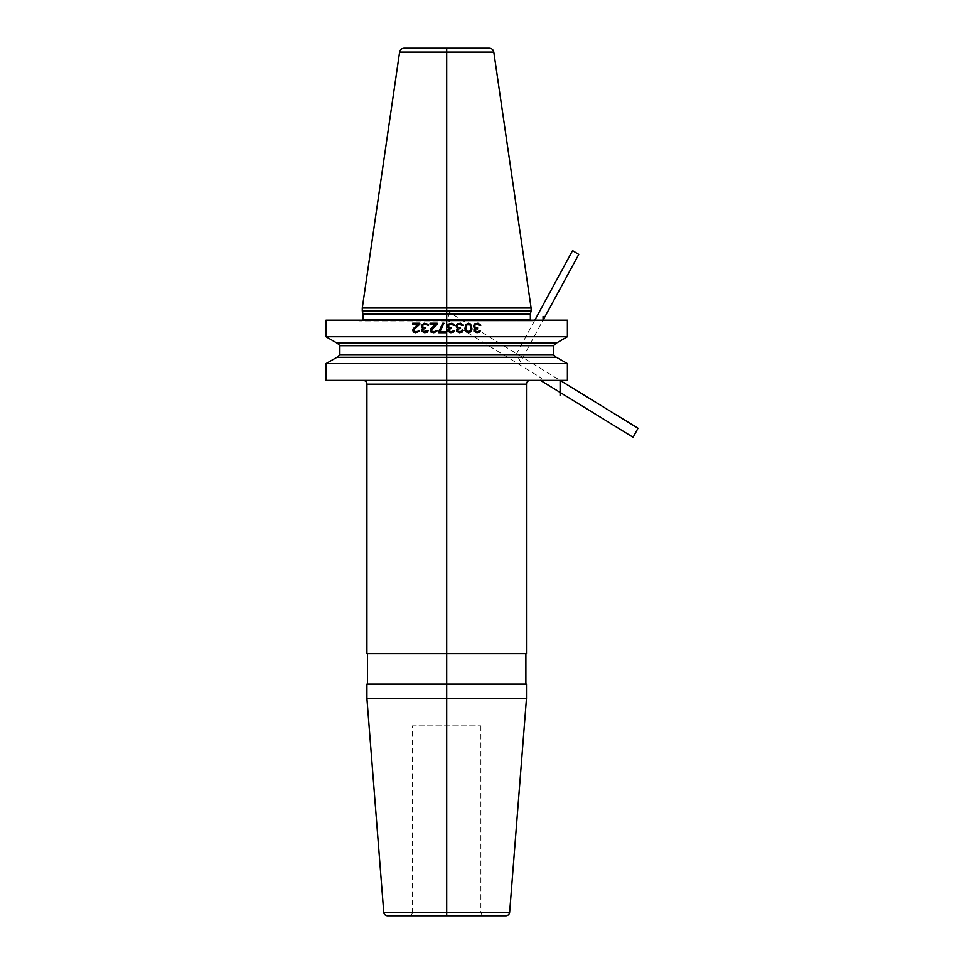 <?xml version="1.0" encoding="UTF-8"?>
<svg xmlns="http://www.w3.org/2000/svg" width="964" height="964" viewBox="0 0 964 964"><rect width="100%" height="100%" fill="white"/><g stroke="black" fill="none" stroke-linecap="round" stroke-linejoin="round"><path stroke-width="0.72" stroke-dasharray="4.82 3.62" d="M531.116 308.022L446.694 308.022L446.694 320.94L446.694 320.181L446.694 320.94L531.875 320.94L359.524 320.94L533.851 320.94L446.694 320.94L446.694 320.181L536.888 320.181L356.487 320.181L567.386 320.181M325.989 336.761L567.386 336.761M325.989 363.621L567.386 363.621M325.989 380.382L567.386 380.382M493.797 52.104L446.694 52.104L446.694 48.248L446.694 343.064L556.18 343.064L337.195 343.064L556.457 343.064M325.989 320.181L446.694 320.181L446.694 343.064L336.918 343.064M362.271 311.059L531.116 311.059M399.59 52.104L446.694 52.104L446.694 308.022L362.271 308.022M489.278 48.2L404.097 48.2M530.26 380.382L363.127 380.382L530.26 380.382M526.465 698.599L366.923 698.599M366.923 684.091L526.465 684.091M366.923 653.7L526.465 653.7M525.886 684.091L367.489 684.091L525.886 684.091M525.886 653.7L367.489 653.7L525.886 653.7M387.528 915.8L505.859 915.8M484.675 915.8L408.7 915.8L484.675 915.8A3.796 3.796 0 0 1 480.879 912.004L412.508 912.004A3.796 3.796 0 0 1 408.7 915.8M480.879 725.868L480.879 912.004L412.508 912.004L412.508 725.868L480.879 725.868L412.508 725.868M556.457 357.307L446.694 357.307L446.694 343.064L446.694 357.307L556.18 357.307L336.918 357.307M446.694 48.2L446.694 725.868M446.694 320.181L446.694 380.575M539.539 320.181L543.069 320.181L520.512 361.765L516.475 354.005L534.827 320.181M450.236 312.878L446.489 319.783L446.332 310.48L560.108 380.382L535.128 380.382M540.479 380.382L541.527 378.177L446.489 319.783M446.694 357.307L446.694 915.8L446.694 357.307M446.694 320.892L534.249 320.892L446.694 320.892M531.875 320.94L530.357 319.421L363.03 319.421L361.512 320.94M363.03 314.095L530.357 314.095M530.405 313.71L362.97 313.71M526.465 384.19L366.923 384.19M509.643 912.293L383.744 912.293M553.529 354.656L339.858 354.656M339.858 345.727L553.529 345.727M359.524 320.94L356.487 320.181M533.851 320.94L536.888 320.181"/><path stroke-width="1.45" d="M567.386 336.761L325.989 336.761L336.918 343.064L556.457 343.064L567.386 336.761L567.386 320.181L446.694 320.181L446.694 308.022L531.116 308.022L531.116 311.059L362.271 311.059L362.271 308.022L446.694 308.022L446.694 48.2L489.278 48.2C491.748 48.393 493.255 49.682 493.797 52.104L531.116 308.022M325.989 363.621L336.918 357.307L556.457 357.307L567.386 363.621L325.989 363.621L325.989 380.382L446.694 380.382L446.694 320.181L325.989 320.181L325.989 336.761M567.386 363.621L567.386 380.382L446.694 380.382L446.694 915.8M493.797 52.104L399.59 52.104C400.132 49.682 401.639 48.393 404.097 48.2L446.694 48.2M526.465 384.19L366.923 384.19L366.923 653.7L526.465 653.7L526.465 384.19A3.796 3.796 0 0 1 530.26 380.382M366.923 384.19A3.796 3.796 0 0 0 363.127 380.382M526.465 698.599L526.465 684.091L366.923 684.091L366.923 698.599L526.465 698.599L509.643 912.293L383.744 912.293L366.923 698.599M367.489 653.7L367.489 684.091M525.886 653.7L525.886 684.091M509.643 912.293A3.796 3.796 0 0 1 505.859 915.8L387.528 915.8A3.796 3.796 0 0 1 383.744 912.293M474.782 323.82L473.601 325.446L473.794 327.061L475.18 328.073L473.999 329.278L473.999 331.303L476.963 332.713L479.53 332.11L480.518 330.495L477.554 331.7L475.18 331.098L475.18 329.278L477.554 328.471L477.554 327.664L474.987 327.061L474.589 325.446L476.565 324.229L479.735 325.446L480.723 325.446L480.518 324.832L477.951 323.217L474.782 323.82M472.011 328.881L470.625 324.024L468.456 323.217L465.684 324.627L464.889 328.881L466.275 331.905L469.637 332.508L471.227 331.303L472.011 328.881M457.37 323.82L456.189 325.446L456.382 327.061L457.767 328.073L456.587 329.278L456.587 331.303L459.551 332.713L462.118 332.11L463.118 330.495L460.141 331.7L457.767 331.098L457.767 329.278L460.141 328.471L460.141 327.664L457.575 327.061L457.177 325.446L459.153 324.229L462.322 325.446L463.31 325.446L463.118 324.832L460.539 323.217L457.37 323.82M471.022 328.676L469.444 331.508L466.865 331.098L465.877 328.676L466.865 324.832L470.034 324.832L471.022 328.676M448.079 324.229L447.682 327.061L449.067 328.073L447.874 329.278L447.874 331.303L450.851 332.713L453.417 332.11L454.406 330.495L451.441 331.7L449.067 331.098L449.067 329.278L451.441 328.471L451.441 327.664L448.863 327.061L448.477 325.446L450.453 324.229L454.61 325.446L454.008 324.229L451.839 323.217L448.079 324.229M438.777 331.7L438.777 332.713L445.898 332.713L445.898 331.7L439.97 331.7L443.922 323.217L442.729 323.217L438.777 331.7M437.198 324.229L437.198 323.217L430.077 323.217L430.077 324.229L435.608 324.229L430.269 329.278L431.065 332.11L433.836 332.713L436.8 331.303L436.993 330.495L436.005 330.495L435.017 331.508L432.246 331.508L431.257 330.086L437.198 324.229M422.955 329.278L425.329 328.471L425.329 327.664L422.75 327.061L422.955 324.627L425.522 324.229L428.486 325.446L427.896 324.229L424.136 323.217L421.364 325.446L421.569 327.061L422.955 328.073L421.762 329.278L421.762 331.303L424.726 332.713L427.305 332.11L428.293 330.495L423.545 331.508L422.557 330.495L422.955 329.278M414.243 329.278L419.786 324.229L419.786 323.217L412.664 323.217L412.664 324.229L418.207 324.229L413.255 328.676L412.664 330.495L413.652 332.11L415.629 332.713L419.388 331.303L419.581 330.495L418.593 330.495L417.605 331.508L414.833 331.508L413.845 330.495L414.243 329.278M534.827 320.181L572.568 250.616L578.749 254.424L543.069 320.181L543.069 316.421M560.108 395.577L560.108 380.382L638.011 428.245L633.107 437.294L540.479 380.382M362.826 320.181L363.03 319.421L530.357 319.421L530.562 320.181M530.357 319.421L530.357 314.095L363.03 314.095L363.03 319.421M363.03 314.095L530.405 313.71L531.116 311.059M337.195 357.307L339.858 354.656L553.529 354.656L556.18 357.307M553.529 354.656L553.529 345.727L339.858 345.727L337.195 343.064M362.97 313.71L362.271 311.059M399.59 52.104L362.271 308.022M339.858 354.656L339.858 345.727M553.529 345.727L556.18 343.064"/></g></svg>
